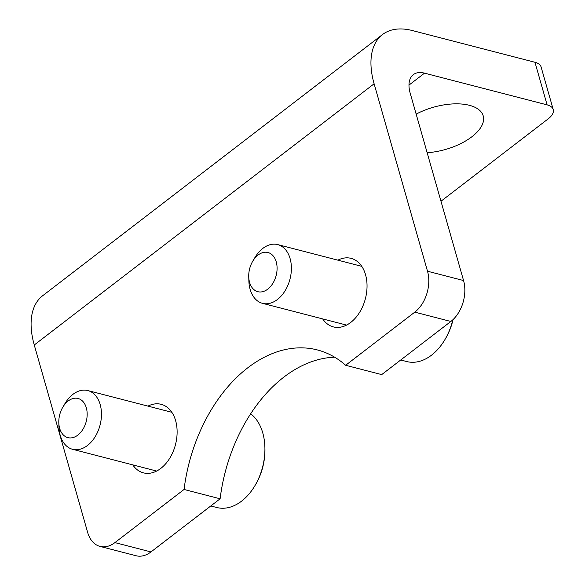 <?xml version="1.0" encoding="UTF-8"?>
<svg xmlns="http://www.w3.org/2000/svg" width="585" height="585" viewBox="0 0 585 585"><rect width="100%" height="100%" fill="white"/><g stroke="black" fill="none" stroke-linecap="round" stroke-linejoin="round"><path stroke-width="0.88" d="M416.154 114.126A45.513 21.959 -15.9 0 1 483.21 115.888A45.513 21.959 -15.9 0 1 471.89 136.751A45.513 21.959 -15.9 0 1 427.152 152.722M147.961 406.122A35.4 23.948 104.5 0 1 161.167 404.315A35.4 23.948 104.5 0 1 175.624 420.659A35.4 23.948 104.5 0 1 169.716 458.274A35.4 23.948 104.5 0 1 143.435 472.855A35.4 23.948 104.5 0 1 132.758 464.87M337.881 260.164A35.4 23.948 104.5 0 1 351.088 258.358A35.4 23.948 104.5 0 1 365.545 274.701A35.4 23.948 104.5 0 1 359.636 312.31A35.4 23.948 104.5 0 1 333.355 326.898A35.4 23.948 104.5 0 1 322.679 318.913M553.234 109.57L541.096 66.975A20.226 9.762 164.1 0 0 534.968 62.273L547.107 104.869A20.226 9.762 -15.9 0 1 553.234 109.57A20.226 9.762 -15.9 0 1 548.196 118.843L440.973 201.247M547.107 104.869L424.52 73.154A30.34 16.877 52.5 0 0 413.317 74.653A30.34 16.877 52.5 0 0 410.173 93.117L463.561 280.544L427.511 271.221L374.115 83.787A80.913 45.008 -127.5 0 1 382.495 34.559A80.913 45.008 -127.5 0 1 412.388 30.559L534.968 62.273M382.495 34.559L42.639 295.754A80.913 45.008 52.5 0 0 34.259 344.982L87.648 532.409A30.34 20.526 104.5 0 0 100.035 546.419L136.093 555.75A30.34 20.526 -75.5 0 0 150.974 551.933L114.916 542.602A30.34 20.526 104.5 0 1 100.035 546.419M427.511 271.221A30.34 20.526 104.5 0 1 414.794 312.141L450.852 321.472A30.34 20.526 -75.5 0 0 463.561 280.544M114.916 542.602L184.063 489.469A141.599 95.794 104.5 0 1 317.311 349.925A141.599 95.794 104.5 0 1 345.655 365.281L414.794 312.141M345.655 365.281L381.705 374.605L450.852 321.472M334.664 357.208A141.599 95.794 -75.5 0 0 220.114 498.793L184.063 489.469M220.114 498.793L150.974 551.933M250.672 413.785A50.573 34.215 104.5 0 1 264.888 447.079A50.573 34.215 104.5 0 1 254.877 485.762A50.573 34.215 104.5 0 1 216.794 507.509L210.797 505.959M254.877 485.762L255.521 484.687A47.539 32.16 -75.5 0 0 264.925 448.329L264.888 447.079M59.655 428.308A20.226 13.682 104.5 0 1 58.807 422.655A20.226 13.682 104.5 0 1 62.814 407.182A20.226 13.682 104.5 0 1 84.284 403.24A20.226 13.682 104.5 0 1 79.772 433.383A20.226 13.682 104.5 0 1 59.655 428.308M58.807 422.655L58.939 426.809A30.34 20.526 -75.5 0 0 60.204 435.291A30.34 20.526 -75.5 0 0 72.591 449.302A30.34 20.526 -75.5 0 0 100.064 425.068A30.34 20.526 -75.5 0 0 87.794 390.553A30.34 20.526 -75.5 0 0 64.942 403.599L62.814 407.182M452.841 319.776A50.573 34.215 104.5 0 1 444.805 339.805A50.573 34.215 104.5 0 1 406.714 361.545L400.718 359.994M444.805 339.805L445.441 338.73A47.539 32.16 -75.5 0 0 453.082 319.549M249.576 282.35A20.226 13.682 104.5 0 1 248.735 276.69A20.226 13.682 104.5 0 1 252.735 261.217A20.226 13.682 104.5 0 1 274.204 257.283A20.226 13.682 104.5 0 1 269.7 287.418A20.226 13.682 104.5 0 1 249.576 282.35M248.735 276.69L248.859 280.851A30.34 20.526 -75.5 0 0 250.124 289.334A30.34 20.526 -75.5 0 0 262.519 303.344A30.34 20.526 -75.5 0 0 289.992 279.111A30.34 20.526 -75.5 0 0 277.714 244.596A30.34 20.526 -75.5 0 0 254.863 257.641L252.735 261.217M374.115 83.787L34.259 344.982M424.52 73.154L408.981 85.103M72.591 449.302L156.641 471.049M87.794 390.553L171.844 412.301M262.519 303.344L346.569 325.092M277.714 244.596L361.764 266.343"/></g></svg>
